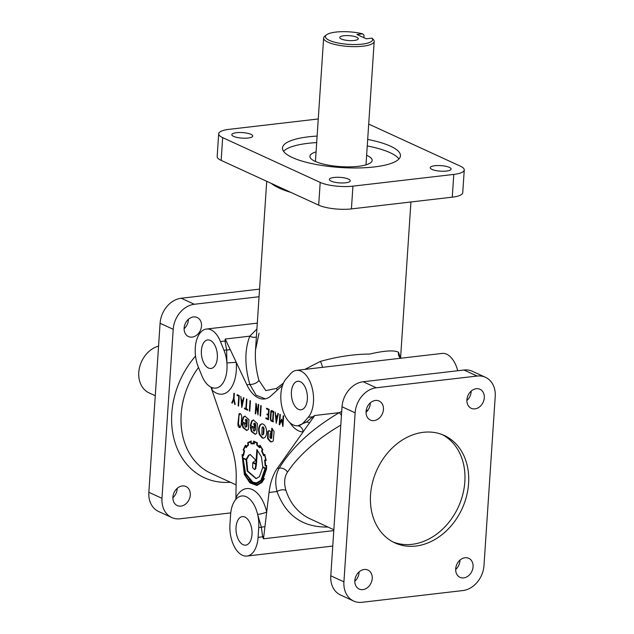 <?xml version="1.0" encoding="UTF-8"?>
<svg xmlns="http://www.w3.org/2000/svg" width="634" height="634" viewBox="0 0 634 634"><rect width="100%" height="100%" fill="white"/><g stroke="black" fill="none" stroke-linecap="round" stroke-linejoin="round"><path stroke-width="0.95" d="M368.061 409.897L366.135 410.84M340.799 425.129C320.495 437.04 304.328 450.473 292.306 465.411L287.464 472.148C284.309 477.03 283.802 483.116 285.942 490.407A6.76 3.638 -17.9 0 0 277.018 491.54C274.776 482.323 275.528 474.517 279.253 468.13A6.76 5.151 -150.1 0 1 287.464 472.148M259.037 333.191L255.502 350.142C254.908 359.533 256.033 369.59 258.886 380.305L265.844 390.607L276.535 388.404L283.469 383.063M236.371 498.784A6.76 4.24 25.4 0 0 235.903 497.872L236.22 477.41A50.672 27.896 -96.6 0 0 231.545 447.35L211.962 390.045A32.096 17.665 83.4 0 0 236.308 370.454A32.096 17.665 83.4 0 0 236.244 362.307L226.901 362.949A25.336 13.948 -96.6 0 0 223.976 350.253L220.458 341.536A25.336 13.948 -96.6 0 0 206.438 329.038A25.336 13.948 -96.6 0 0 195.296 347.749A25.336 13.948 -96.6 0 0 198.276 366.88L201.794 375.597A25.336 13.948 -96.6 0 0 207.73 384.854A25.336 13.948 -96.6 0 0 215.814 388.095A25.336 13.948 -96.6 0 0 226.956 369.384A25.336 13.948 -96.6 0 0 226.901 362.949L226.639 349.944L224.999 341.005L225.252 339.031L246.856 384.79A33.784 18.6 -96.6 0 0 264.473 398.976A33.784 18.6 -96.6 0 0 270.972 395.854L282.574 385.321M256.382 336.971A6.76 4.676 21.9 0 1 249.812 336.171L256.905 329.07M449.34 167.376A10.469 2.774 3.8 0 0 437.706 165.537A10.469 2.774 3.8 0 0 430.209 167.693A10.469 2.774 3.8 0 0 431.968 169.397A10.469 2.774 3.8 0 0 446.471 171.061A10.469 2.774 3.8 0 0 451.107 169.088A10.469 2.774 3.8 0 0 449.34 167.376M348.494 179.113A10.469 2.774 3.8 0 0 336.852 177.274A10.469 2.774 3.8 0 0 329.355 179.43A10.469 2.774 3.8 0 0 331.122 181.134A10.469 2.774 3.8 0 0 345.617 182.79A10.469 2.774 3.8 0 0 350.253 180.817A10.469 2.774 3.8 0 0 348.494 179.113M250.961 134.345A10.469 2.774 3.8 0 0 239.327 132.506A10.469 2.774 3.8 0 0 231.822 134.662A10.469 2.774 3.8 0 0 233.589 136.365A10.469 2.774 3.8 0 0 248.092 138.022A10.469 2.774 3.8 0 0 252.728 136.048A10.469 2.774 3.8 0 0 250.961 134.345M354.842 580.562A10.469 8.29 114.7 0 0 359.161 589.065A10.469 8.29 114.7 0 0 362.862 589.62A10.469 8.29 114.7 0 0 371.849 580.799A10.469 8.29 114.7 0 0 367.894 570.029A10.469 8.29 114.7 0 0 364.201 569.475A10.469 8.29 114.7 0 0 354.842 580.562M366.072 411.537A10.469 8.29 114.7 0 0 370.383 420.049A10.469 8.29 114.7 0 0 374.084 420.604A10.469 8.29 114.7 0 0 383.071 411.783A10.469 8.29 114.7 0 0 379.124 401.013A10.469 8.29 114.7 0 0 375.423 400.45A10.469 8.29 114.7 0 0 366.072 411.537M466.917 399.808A10.469 8.29 114.7 0 0 471.236 408.312A10.469 8.29 114.7 0 0 474.937 408.875A10.469 8.29 114.7 0 0 483.924 400.054A10.469 8.29 114.7 0 0 479.97 389.276A10.469 8.29 114.7 0 0 476.277 388.721A10.469 8.29 114.7 0 0 466.917 399.808M455.695 568.825A10.469 8.29 114.7 0 0 460.007 577.328A10.469 8.29 114.7 0 0 463.708 577.891A10.469 8.29 114.7 0 0 472.695 569.07A10.469 8.29 114.7 0 0 468.748 558.3A10.469 8.29 114.7 0 0 465.047 557.738A10.469 8.29 114.7 0 0 455.695 568.825M180.928 506.114A10.469 8.29 -65.3 0 1 177.227 505.552A10.469 8.29 -65.3 0 1 173.28 494.782A10.469 8.29 -65.3 0 1 182.267 485.961A10.469 8.29 -65.3 0 1 185.968 486.524A10.469 8.29 -65.3 0 1 190.279 495.027A10.469 8.29 -65.3 0 1 180.928 506.114M192.15 337.098A10.469 8.29 -65.3 0 1 188.457 336.535A10.469 8.29 -65.3 0 1 184.502 325.765A10.469 8.29 -65.3 0 1 193.489 316.945A10.469 8.29 -65.3 0 1 197.19 317.499A10.469 8.29 -65.3 0 1 201.509 326.011A10.469 8.29 -65.3 0 1 192.15 337.098M296.466 370.367A25.336 13.948 83.4 0 1 313.465 401.988A25.336 13.948 83.4 0 1 308.195 417.338L303.757 422.402A25.336 13.948 83.4 0 1 297.885 425.771A25.336 13.948 83.4 0 1 296.981 425.818A25.336 13.948 83.4 0 1 280.894 394.142A25.336 13.948 83.4 0 1 281.773 388.135A25.336 13.948 83.4 0 1 286.156 378.799L290.594 373.727A25.336 13.948 83.4 0 1 296.466 370.367L442.136 353.415A25.336 13.948 83.4 0 1 457.748 370.739M217.335 357.869A14.36 7.901 -96.6 0 0 207.706 339.943A14.36 7.901 -96.6 0 0 201.398 350.547A14.36 7.901 -96.6 0 0 211.027 368.465A14.36 7.901 -96.6 0 0 217.335 357.869M291.426 391.875A14.36 7.901 83.4 0 1 297.734 381.272A14.36 7.901 83.4 0 1 307.363 399.19A14.36 7.901 83.4 0 1 301.055 409.794A14.36 7.901 83.4 0 1 291.426 391.875M236.046 527.226A14.36 7.901 83.4 0 1 242.362 516.623A14.36 7.901 83.4 0 1 251.991 534.541A14.36 7.901 83.4 0 1 245.675 545.145A14.36 7.901 83.4 0 1 236.046 527.226M297.671 425.786A6.76 5.627 -89.9 0 1 303.123 431.889L277.312 468.352A50.672 27.896 -96.6 0 0 269.038 492.475L263.49 538.789L262.627 536.816A6.76 3.162 161.3 0 1 263.807 536.174M210.979 387.168L211.962 390.045A6.76 4.715 133.4 0 0 212.01 387.612M367.68 139.432A59.12 15.66 -176.2 0 1 390.489 146.169A59.12 15.66 -176.2 0 1 400.45 155.79A59.12 15.66 -176.2 0 1 374.29 166.94A59.12 15.66 -176.2 0 1 292.44 157.573A59.12 15.66 -176.2 0 1 282.479 147.952A59.12 15.66 -176.2 0 1 317.119 136.072M283.549 151.288A59.12 15.66 -176.2 0 1 316.691 142.579M367.252 145.931A59.12 15.66 -176.2 0 1 390.061 152.667A59.12 15.66 -176.2 0 1 398.944 158.952M370.541 494.877A59.12 46.805 -65.3 0 1 444.228 435.447A59.12 46.805 -65.3 0 1 468.589 483.465A59.12 46.805 -65.3 0 1 415.785 546.056A59.12 46.805 -65.3 0 1 394.903 542.902A59.12 46.805 -65.3 0 1 370.541 494.877M442.326 434.639A59.12 46.805 -65.3 0 1 464.841 481.745A59.12 46.805 -65.3 0 1 412.037 544.329A59.12 46.805 -65.3 0 1 393.048 541.991M158.563 346.109A25.336 20.058 114.7 0 0 138.783 372.38A25.336 20.058 114.7 0 0 149.228 392.961L155.275 395.735M341.314 39.007A9.288 2.465 -176.2 0 1 339.84 37.889A9.288 2.465 -176.2 0 1 345.704 35.607A9.288 2.465 -176.2 0 1 356.728 37.216A9.288 2.465 -176.2 0 1 358.147 39.11A9.288 2.465 -176.2 0 1 350.919 40.639A9.288 2.465 -176.2 0 1 341.314 39.007M326.447 34.886L324.727 36.281A25.336 6.712 3.8 0 0 323.633 38.056A25.336 6.712 3.8 0 0 327.905 42.177A25.336 6.712 3.8 0 0 356.054 46.631A25.336 6.712 3.8 0 0 374.195 41.416A25.336 6.712 3.8 0 0 373.41 39.585L372.023 38.135L366.317 38.793L356.942 34.49L362.648 33.824A23.648 6.261 3.8 0 0 326.447 34.886A23.648 6.261 3.8 0 0 329.411 40.394A23.648 6.261 3.8 0 0 358.368 44.451A23.648 6.261 3.8 0 0 372.023 38.135M363.876 37.675L364.035 35.282L362.648 33.824M366.634 155.251A31.177 8.258 -176.2 0 1 366.888 155.362A31.177 8.258 -176.2 0 1 371.667 161.718A31.177 8.258 -176.2 0 1 347.416 166.869A31.177 8.258 -176.2 0 1 315.177 161.385A31.177 8.258 -176.2 0 1 310.232 157.644A31.177 8.258 -176.2 0 1 316.073 151.891M243.527 455.077L242.029 454.61L244.32 474.406L249.851 482.831L256.849 485.454L261.929 482.49L266.549 468.922L266.621 465.53L265.519 465.285A17.99 9.898 -96.6 0 0 265.123 460.704L266.106 460.054M265.123 460.704L266.169 460.427L264.766 454.427L263.728 454.903A20.161 11.095 -96.6 0 0 262.096 450.94A85.352 46.987 83.4 0 1 262.841 449.704L259.908 445.195L259.346 446.756A16.975 9.344 -96.6 0 0 257.111 444.68L257.372 442.825L253.584 441.106L253.6 443.063L251.23 443.087L250.763 441.161M251.508 441.074L247.609 442.762L248.171 444.6A19.488 10.73 -96.6 0 0 246.111 446.922L245.184 445.551M266.058 459.801L264.647 460.094L265.171 465.863L266.264 466.156A25.201 13.869 83.4 0 1 266.185 468.748L261.707 481.919L256.818 484.804L250.01 482.26L244.613 474.074L242.346 455.172L243.401 455.973L244.597 450.94L243.662 449.799A21.984 12.101 83.4 0 1 245.334 446.304L246.222 447.604A20.193 11.111 83.4 0 1 248.48 445.116L248.124 443.158A22.42 12.339 83.4 0 1 250.684 441.914L250.969 443.808L254.012 443.808L253.972 441.866L256.921 443.221L256.683 444.981L259.48 447.659L260.043 446.154A20.233 11.143 83.4 0 1 262.302 449.617L261.58 450.814L263.609 455.743L264.544 455.014A21.453 11.808 83.4 0 1 265.694 459.809L264.647 460.094L265.313 460.641M265.717 465.34L266.629 466.038M264.418 478.559L262.27 481.848L256.818 484.804M251.429 443.063L251.532 443.745L254.567 443.745M251.714 443.721L251.151 443.784M257.261 444.783L260.043 447.596M256.683 444.981L257.404 445.044L256.683 444.981M263.863 454.887L264.061 455.394M262.809 449.641L261.691 451.043M271.178 421.016L270.322 419.24L270.853 411.181L271.376 410.467L273.682 411.442L272.992 421.848L270.789 420.762L271.344 420.699L270.956 420.041M248.964 419.7L244.906 416.126L243.274 417.085L241.776 421.84L245.881 423.726L246 421.864L245.247 420.215L245.81 419.256L246.539 419.898L246.325 426.365L245.762 427.324L245.033 426.682L244.962 424.582L241.792 423.132L242.949 427.609L246.689 430.478L248.314 429.519L248.964 419.7M245.184 416.118L243.836 417.021L242.339 421.776L245.897 423.409M242.378 423.401L243.504 427.546L246.967 430.431M253.441 430.541L253.37 428.441L250.2 426.991L251.357 431.469L255.098 434.338L256.722 433.379L257.372 423.56L253.315 419.985L251.682 420.944L250.184 425.699L254.289 427.585L254.408 425.723L253.655 424.075L254.218 423.116L254.947 423.758L254.733 430.224L254.171 431.183L253.441 430.541M254.218 423.116L255.502 423.694L255.653 424.669L255.288 430.161L254.171 431.183M260.091 424.804C258.331 427.371 258.109 430.644 259.441 434.631L262.151 437.943L263.506 438.197L265.131 437.238C266.898 434.678 267.12 431.405 265.781 427.419C264.727 424.97 263.372 423.781 261.723 423.845L260.091 424.804M262 423.837L260.653 424.74C258.886 427.308 258.672 430.581 260.003 434.567L262.714 437.88L263.784 438.149M273.238 440.947L274.086 431.588L271.82 428.116L270.908 438.356L269.822 437.484L270.235 433.791L271.154 432.055L268.982 430.589L267.802 431.421L267.556 438.498L270.243 441.66L271.598 441.914L273.238 440.947M269.268 430.589L268.364 431.358L268.119 438.435L270.805 441.597L271.875 441.858M255.098 469.089L254.44 469.461L252.625 467.583L252.728 462.868L255.882 464.31L255.098 469.089L255.661 469.017L254.44 469.461M252.728 462.868L256.445 464.246L255.661 469.017M256.445 464.246L255.882 464.31M247.197 471.094L256.009 478.615L259.409 476.728L262.745 467.456L265.083 468.534L260.931 480.326L256.532 482.87L252.871 482.205L245.517 473.249L243.147 458.461L246.095 459.816L247.197 471.094M243.147 458.461L246.65 459.753L247.759 471.03L256.287 478.575M246.65 459.753L246.095 459.816M248.251 480.453L257.135 485.414M242.576 454.657L242.505 455.157M255.843 460.11L250.153 454.538L248.457 455.347L246.238 459.278L242.79 458.041L245.16 473.447L252.831 482.846L256.627 483.56L261.248 480.834L265.48 468.114L262.785 466.87L261.414 456.845L256.865 449.538L255.922 463.723L252.942 462.36L256.35 460.046M250.43 454.523L249.019 455.283L246.792 459.214L246.238 459.278M263.625 476.966L261.493 480.255L256.532 482.87M249.043 479.256L253.394 482.783L256.905 483.52M243.353 457.954L243.321 458.445M272.343 428.576L271.748 437.5L271.471 438.292L270.615 438.53M261.85 434.409L262.064 427.942L262.635 426.983L263.506 428.608L263.142 434.092L262.579 435.051L261.85 434.409M262.635 426.983L263.197 426.912L264.061 428.536L263.696 434.028L262.579 435.051M253.592 419.977L252.245 420.881L250.747 425.636L250.184 425.699M250.787 427.261L251.912 431.405L255.375 434.29M245.81 419.256L247.094 419.835L247.244 420.81L246.88 426.302L245.762 427.324M239.042 413.907L239.692 413.519C240.975 413.725 241.633 414.937 241.665 417.156L241.118 425.446L239.858 427.593C238.59 427.395 237.932 426.191 237.893 423.964L239.042 413.907M240.135 427.514L238.455 423.9L239.002 415.611L239.985 413.534M270.766 419.193L271.225 420.247L272.62 420.889L273.206 411.989L271.265 411.712L270.766 419.193M273.65 411.934L273.206 411.989M273.769 411.926L271.827 411.64M271.4 411.331L271.669 410.523M273.555 421.784L271.732 420.952M272.351 411.276L271.907 411.323M271.796 411.339L271.265 411.712M273.056 420.841L272.62 420.889M258.086 537.347L262.627 536.816L261.398 527.282L257.634 514.443A25.336 13.948 83.4 0 1 258.735 527.591L258.086 537.347A25.336 13.948 83.4 0 1 246.943 556.05A25.336 13.948 83.4 0 1 229.952 524.429L230.602 514.681A25.336 13.948 83.4 0 1 233.328 503.285A25.336 13.948 83.4 0 1 241.736 495.97A25.336 13.948 83.4 0 1 257.634 514.443A6.76 1.149 166.9 0 0 266.7 512.01A32.096 17.665 83.4 0 0 235.903 497.872L235.88 499.315M258.735 527.591L261.398 527.282A6.76 2.29 176.8 0 1 264.941 526.719M238.574 406.045L238.146 405.847L238.788 396.187L237.084 395.41L237.14 394.673L239.264 395.648L238.574 406.045M246.499 398.968L246.927 399.166L246.285 408.803L247.64 409.421L247.585 410.182L244.486 408.764L244.534 408.003L245.857 408.605L246.499 398.968M258.268 404.365L258.712 404.571L258.022 414.977L256.247 405.871L255.708 413.915L255.256 413.709L255.946 403.303L257.729 412.409L258.268 404.365M266.565 408.201L269.117 409.374L268.428 419.748L265.876 418.583L265.931 417.846L268.039 418.812L268.277 415.27L266.969 414.668L267.017 413.931L268.325 414.533L268.634 409.865L266.526 408.898L266.565 408.201M277.93 413.408L278.358 413.614L276.202 423.322L275.18 412.155L275.814 415.674L277.28 416.348L277.93 413.408M245.334 445.353L243.139 449.902L244.122 451.067A17.395 9.573 -96.6 0 0 243.155 455.125M250.953 441.137L247.609 442.762M266.629 465.903L265.519 465.285M281.647 419.137L282.621 424.194L283.176 415.801L283.636 416.015L282.938 426.413L281.401 420.279L279.61 424.875L279.19 424.693L279.879 414.287L280.323 414.493L279.76 422.894L281.647 419.137M260.772 405.546L261.208 405.744L260.519 416.118L260.083 415.92L260.772 405.546M249.78 411.197L249.352 410.998L250.042 400.617L250.47 400.815L249.78 411.197M241.411 399.88L242.87 400.553L243.519 397.613L243.947 397.819L241.8 407.527L240.769 396.361L241.411 399.88M234.366 393.397L234.025 398.596L235.19 404.492L234.691 404.27L233.724 399.515L232.226 403.137L231.759 402.923L233.581 398.453L233.93 393.199L234.366 393.397M241.459 400.696L241.768 405.546L242.671 401.251L241.459 400.696L243.202 401.171M275.869 416.49L276.17 421.341L277.082 417.045L275.869 416.49L277.082 417.045M276.4 422.45L276.329 421.317M276.02 416.467L275.972 415.745M264.013 455.426L263.609 455.743M265.725 465.475L265.163 465.546L265.733 465.8M264.243 454.507L263.728 454.903M260.281 445.647L260.099 446.146M254.147 441.24L254.155 441.843M248.552 444.68A19.488 10.73 -96.6 0 0 246.674 446.859L246.111 446.922M245.897 445.29L243.773 449.53L243.218 449.593M242.346 455.172L243.448 455.521M253.972 441.866L257.483 443.158M260.043 446.154L260.598 446.09A20.233 11.143 83.4 0 1 260.812 446.352M257.388 450.021L256.485 463.66L255.922 463.723M262.745 467.456L265.464 468.383M250.747 425.636L254.305 427.268M242.339 421.776L241.776 421.84M283.089 424.146L282.621 424.194M282.954 426.175L282.526 426.222M282.994 425.66L282.716 424.186M281.853 420.223L281.401 420.279M279.713 424.629L279.19 424.693M279.76 424.503L279.863 422.886M281.71 419.446L280.323 422.83L279.76 422.894M277.763 416.292L277.28 416.348M276.654 421.277L276.17 421.341M268.444 419.439L265.876 418.583M266.438 418.519L266.47 418.091M268.491 418.765L268.039 418.812M268.729 415.222L268.277 415.27M268.729 415.159L266.969 414.668M267.532 414.604L267.556 414.176M268.776 414.477L268.325 414.533M269.085 409.81L268.634 409.865M269.085 409.746L266.526 408.898M260.534 415.872L260.083 415.92M258.093 413.867L257.856 412.393M256.675 405.823L256.247 405.871M255.724 413.653L255.256 413.709M256.334 405.863L256.437 404.318M258.197 412.354L257.729 412.409M249.796 410.943L249.352 410.998M247.609 409.873L244.486 408.764M245.041 408.7L245.073 408.248M246.301 408.558L245.857 408.605M243.353 400.498L242.87 400.553M241.99 406.671L241.919 405.53M241.609 400.672L241.562 399.951M242.251 405.491L241.768 405.546M243.202 401.187L242.671 401.251M238.59 405.8L238.146 405.847M239.232 396.131L238.788 396.187M239.24 396.076L237.084 395.41M237.647 395.347L237.679 394.919M235.135 404.215L234.691 404.27M234.192 399.46L233.724 399.515M234.033 398.643L232.321 402.859L231.759 402.923M234.033 398.398L233.581 398.453M244.581 451.012L244.122 451.067M262.769 449.561L262.302 449.617M257.325 443.174L256.921 443.221M245.762 446.257L245.334 446.304M243.686 449.839L243.139 449.902M248.338 442.619L247.775 442.683M253.996 443.023L253.6 443.063M259.837 446.701L259.346 446.756M264.766 454.483L264.212 454.546M230.205 349.524A6.76 3.011 -14.8 0 1 226.639 349.944L223.976 350.253M226.33 341.306A6.76 3.828 1.7 0 1 224.999 341.005L220.458 341.536M297.925 425.763L306.42 422.093L312.736 416.807A6.76 3.067 -123.8 0 1 313.6 417.101L303.123 431.889A32.096 17.665 83.4 0 1 289.865 422.577M308.195 417.338L312.736 416.807L314.733 415.5L313.6 417.101M303.757 422.402L306.42 422.093A6.76 4.478 -132.8 0 1 309.503 422.886M277.145 390.251A6.76 4.541 54.2 0 0 276.535 388.404M265.313 398.841L256.088 395.212L249.851 384.442C244.581 365.818 244.566 349.73 249.812 336.171L225.252 339.031M258.886 380.305A6.76 3.535 -16.2 0 1 249.851 384.442L246.856 384.79M304.835 369.392L320.447 361.38C337.724 356.577 354.089 354.144 369.567 354.073C384.687 350.586 394.348 349.992 398.532 352.29L400.458 358.059M322.484 367.34A6.76 1.411 67.2 0 0 320.447 361.38M401.108 358.361L399.832 357.505A6.76 6.388 140.3 0 1 398.532 352.29M277.312 468.352L279.253 468.13C291.854 447.35 311.865 428.853 339.293 412.639L341.71 411.395M314.733 415.5L339.293 412.639A6.76 1.086 -119.8 0 1 341.449 415.357M285.942 490.407C290.396 503.816 298.448 513.294 310.089 518.834L333.849 529.747M188.401 319.33A10.469 8.29 -65.3 0 1 184.114 328.681M177.179 488.354A10.469 8.29 -65.3 0 1 172.884 497.698M230.76 512.898L180.088 518.786A23.648 18.719 -65.3 0 1 171.735 517.526A23.648 18.719 -65.3 0 1 161.987 498.316L173.209 329.3A23.648 18.719 -65.3 0 1 194.337 304.265L259.052 296.736M171.735 517.526L158.603 511.503A23.648 18.719 -65.3 0 1 148.855 492.293L160.085 323.277A23.648 18.719 -65.3 0 1 181.205 298.242L259.56 289.128M455.672 569.475A10.469 8.29 114.7 0 0 459.959 560.131M466.893 400.458A10.469 8.29 114.7 0 0 471.181 391.107M366.048 412.187A10.469 8.29 114.7 0 0 370.335 402.844M354.818 581.204A10.469 8.29 114.7 0 0 359.106 571.86M485.47 377.301L472.338 371.278A23.648 18.719 114.7 0 0 463.985 370.018L363.139 381.747A23.648 18.719 114.7 0 0 342.019 406.782L330.789 575.799A23.648 18.719 114.7 0 0 340.537 595.009L353.661 601.04A23.648 18.719 114.7 0 0 362.014 602.3L462.868 590.563A23.648 18.719 114.7 0 0 483.988 565.536L495.217 396.512A23.648 18.719 114.7 0 0 485.47 377.301A23.648 18.719 114.7 0 0 477.117 376.041L376.263 387.778A23.648 18.719 114.7 0 0 355.143 412.813L343.921 581.83A23.648 18.719 114.7 0 0 353.661 601.04M318.26 118.962L229.143 129.328A23.648 6.261 3.8 0 0 218.682 133.79L217.169 156.543A23.648 6.261 3.8 0 0 221.155 160.386L318.688 205.154A23.648 6.261 3.8 0 0 351.426 208.903L452.272 197.166A23.648 6.261 3.8 0 0 462.741 192.712L464.254 169.96A23.648 6.261 3.8 0 0 460.268 166.108L368.703 124.082M218.682 133.79A23.648 6.261 3.8 0 0 222.669 137.633L320.194 182.402A23.648 6.261 3.8 0 0 352.932 186.15L453.786 174.413A23.648 6.261 3.8 0 0 464.254 169.96M236.11 484.875L211.082 473.392A72.633 57.504 -65.3 0 1 181.158 414.39A72.633 57.504 -65.3 0 1 198.505 367.451M271.241 183.385A72.633 19.242 3.8 0 0 279.293 188.132A72.633 19.242 3.8 0 0 291.014 192.459M230.396 482.252A79.385 62.853 -65.3 0 1 171.798 413.32A79.385 62.853 -65.3 0 1 195.541 356.054M262.27 481.848L261.707 481.919M270.805 441.597L270.243 441.66M243.353 457.978L242.79 458.041M271.748 437.5L271.186 437.571M271.415 411.117L270.853 411.181M327.96 527.044C302.886 527.496 285.902 515.664 277.018 491.54L269.038 492.475M333.793 530.61L263.49 538.789M161.987 498.316L148.855 492.293M194.337 304.265L181.205 298.242M173.209 329.3L160.085 323.277M463.985 370.018L477.117 376.041M363.139 381.747L376.263 387.778M330.789 575.799L343.921 581.83M342.019 406.782L355.143 412.813M452.272 197.166L453.786 174.413M351.426 208.903L352.932 186.15M318.688 205.154L320.194 182.402M221.155 160.386L222.669 137.633M266.716 181.308L255.502 350.142M257.301 323.126L206.438 329.038M315.431 161.496L323.633 38.056M272.081 411.212L271.526 411.276M365.992 164.856L374.195 41.416M332.763 546.064L246.943 556.05M410.927 201.977L400.561 358.123"/></g></svg>
